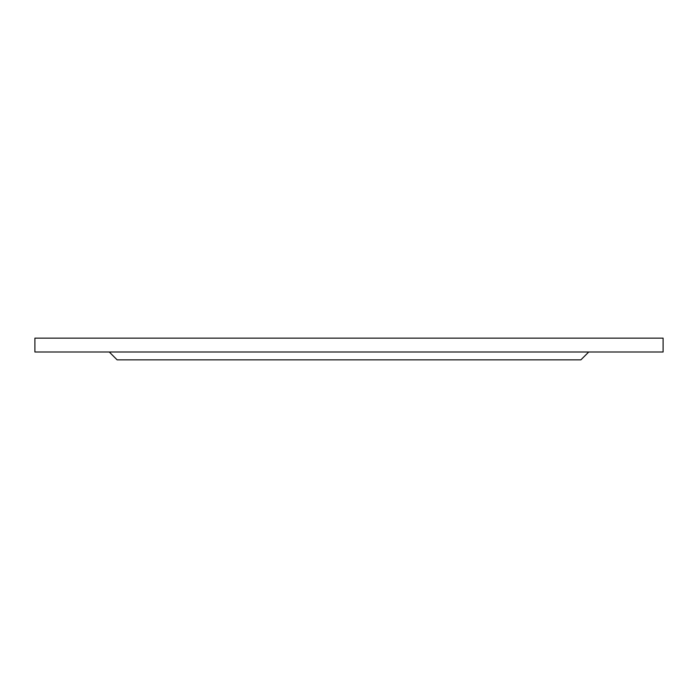 <?xml version="1.0" encoding="UTF-8"?>
<svg xmlns="http://www.w3.org/2000/svg" width="698" height="698" viewBox="0 0 698 698"><rect width="100%" height="100%" fill="white"/><g stroke="black" fill="none" stroke-linecap="round" stroke-linejoin="round"><path stroke-width="1.05" d="M588.728 352.001L580.876 359.854L117.124 359.854L109.272 352.001M349 338.146L663.1 338.146L663.1 352.001L34.9 352.001L34.9 338.146L349 338.146"/></g></svg>
